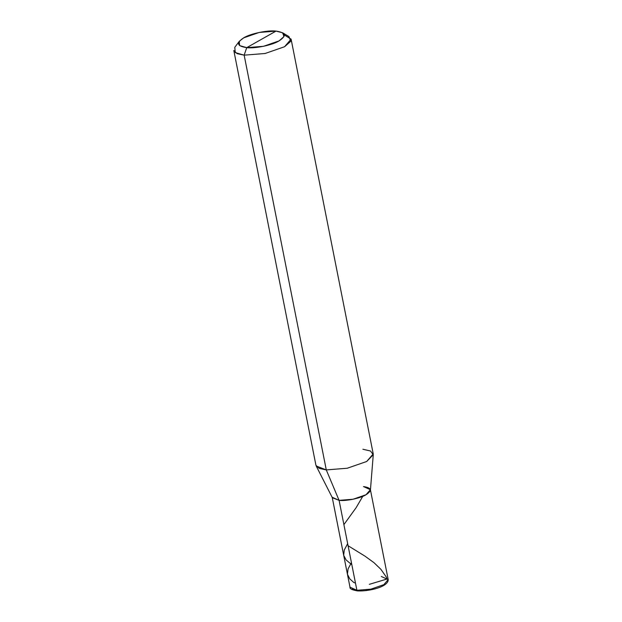 <?xml version="1.0" encoding="UTF-8"?>
<svg xmlns="http://www.w3.org/2000/svg" width="622" height="622" viewBox="0 0 622 622"><rect width="100%" height="100%" fill="white"/><g stroke="black" fill="none" stroke-linecap="round" stroke-linejoin="round"><path stroke-width="0.93" d="M363.489 486.575C371.606 487.78 372.454 490.501 366.031 494.739C360.659 498.206 345.84 501.301 339.091 500.36L332.366 497.748L316.194 465.995L326.286 469.913L339.091 500.36L353.094 499.241L366.031 494.739L370.393 489.685L363.489 486.575C371.606 487.78 372.454 490.501 366.031 494.739C360.659 498.206 345.84 501.301 339.091 500.36L356.896 590.278L357.425 590.9C351.998 589.944 349.525 588.7 349.992 587.16L356.896 590.278L349.992 587.16L332.195 497.25L339.091 500.36L356.896 590.278L357.689 590.838M351.998 589.182L357.168 590.791L351.998 589.182M381.294 576.485L388.19 579.603L383.836 584.657L370.899 589.158L356.896 590.278L370.899 589.158L383.836 584.657L388.19 579.603C388.579 586.88 368.776 591.545 357.425 590.9M261.38 39.373L276.012 31.1C285.755 32.546 286.773 35.812 279.068 40.896C272.623 45.056 254.841 48.765 246.74 47.645L276.012 31.1C267.911 29.973 250.137 33.689 243.684 37.849C235.987 42.934 237.005 46.199 246.74 47.645L239.602 45.593L239.245 41.363L243.684 37.849L259.218 32.445L276.012 31.1L282.598 32.779L288.981 36.581L290.754 41.309L284.573 46.728L265.159 53.484L244.158 55.164L326.286 469.913L319.21 468.397L315.929 465.248L233.81 50.491L237.091 53.64L244.158 55.164L246.74 47.645L261.38 39.373M239.245 41.363L234.789 47.311L235.24 52.598L244.158 55.164L326.286 469.913L339.091 500.36L353.094 499.241L366.031 494.739L370.417 490.214L373.27 454.698L366.692 461.485L347.278 468.234L326.286 469.913L347.278 468.234L366.692 461.485L373.231 453.904L291.104 39.147L284.573 46.728L265.159 53.484L244.158 55.164L246.74 47.645L263.541 46.3L279.068 40.896L284.013 36.566L282.598 32.779M362.875 449.239L370.494 451.004L373.27 454.698M284.316 34.972L291.104 39.147M369.344 584.338L386.41 579.191L386.822 578.328L386.215 576.936L380.913 569.348L373.931 562.63L365.067 556.208L348.079 545.727M343.896 524.61L356.149 507.653L362.774 496.317M351.842 564.745L346.12 559.971L343.686 555.298L344.261 550.035L347.659 543.628M355.473 583.094L353.801 582.487L349.789 578.888L347.434 574.207L348.071 568.92L351.43 562.653M366.537 589.905L366.226 590.62L366.848 589.858M370.393 489.685L388.19 579.603"/></g></svg>
